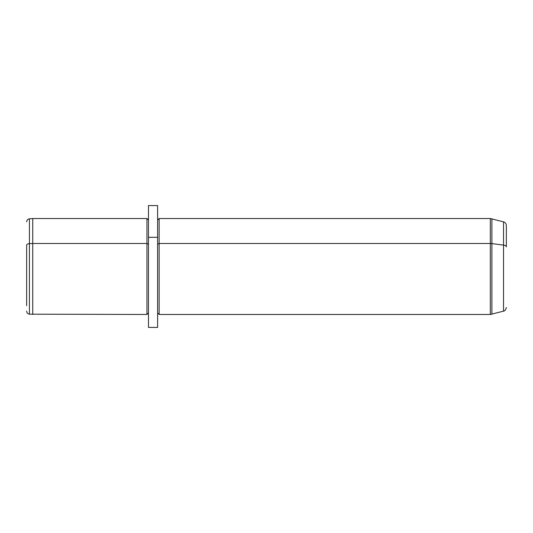 <?xml version="1.0" encoding="UTF-8"?>
<svg xmlns="http://www.w3.org/2000/svg" width="533" height="533" viewBox="0 0 533 533"><rect width="100%" height="100%" fill="white"/><g stroke="black" fill="none" stroke-linecap="round" stroke-linejoin="round"><path stroke-width="0.8" d="M26.65 245.093L26.65 305.682L26.65 245.093A3.045 1.459 0 0 1 29.428 243.641A3.045 1.459 180 0 0 26.65 245.093M148.48 220.056L146.955 218.53L146.955 243.501L146.955 218.53L32.74 218.53L32.74 243.501L32.74 218.53L29.428 218.816L29.428 314.184L29.428 218.816C27.723 219.116 26.797 220.129 26.65 221.855M32.74 243.501L29.428 243.641L32.74 243.501L32.74 314.47L32.74 243.501L146.955 243.501L32.74 243.501M146.955 243.501L146.955 314.47L146.955 243.501L148.48 244.234L146.955 243.501M148.48 237.298L148.48 205.585L157.615 205.585L157.615 237.298L148.48 237.298L157.615 237.298L157.615 327.415L148.48 327.415L148.48 237.298L148.48 313.73L148.48 312.944L146.955 314.47L29.428 314.184C27.723 313.884 26.797 312.871 26.65 311.145M506.35 307.468C505.75 309.88 504.811 311.105 503.525 311.145L490.32 314.47L490.32 243.501A6.09 2.918 0 0 1 491.899 243.601L491.899 218.737L491.899 243.601L503.525 245.093A3.804 1.826 0 0 1 506.35 246.859A3.804 1.826 180 0 0 503.525 245.093L503.525 311.145L503.525 245.093L491.899 243.601L491.899 314.263L491.899 243.601A6.09 2.918 180 0 0 490.32 243.501L490.32 218.53L490.32 243.501L159.14 243.501L490.32 243.501L490.32 314.47L159.14 314.47L159.14 218.53L159.14 243.501L157.615 244.234L159.14 243.501L159.14 314.47L157.615 312.944L157.615 313.73L157.615 237.298M506.35 246.859L506.35 225.532C506.237 223.673 505.297 222.448 503.525 221.855L503.525 245.093L503.525 221.855L490.32 218.53L159.14 218.53L157.615 220.056"/></g></svg>
